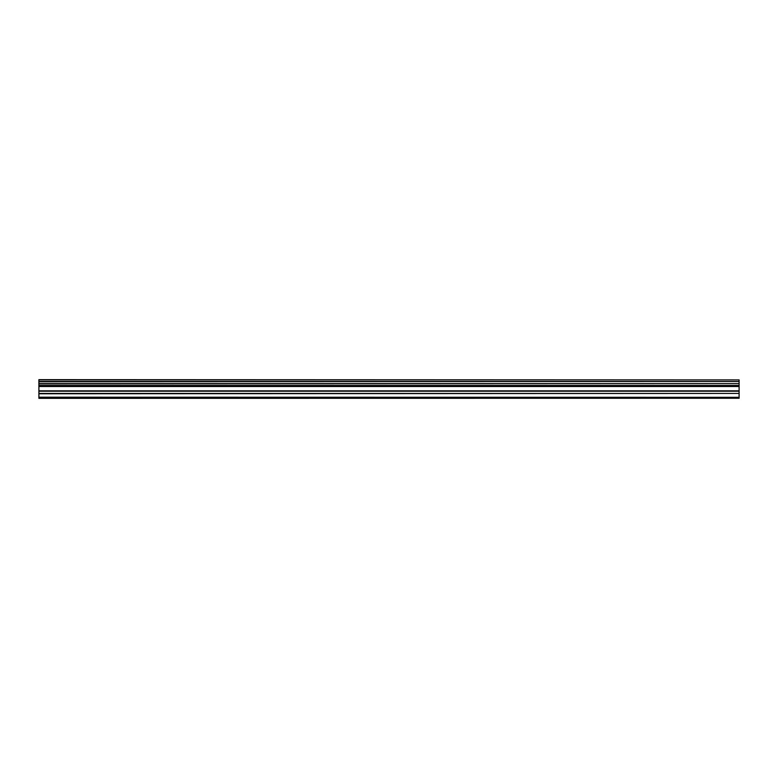 <?xml version="1.0" encoding="UTF-8"?>
<svg xmlns="http://www.w3.org/2000/svg" width="778" height="778" viewBox="0 0 778 778"><rect width="100%" height="100%" fill="white"/><g stroke="black" fill="none" stroke-linecap="round" stroke-linejoin="round"><path stroke-width="1.17" d="M38.9 393.435L38.9 385.616L739.1 385.616L739.1 393.435L38.9 393.435L38.9 397.305L739.1 397.305L38.9 397.198M38.9 398.336L739.1 398.248L38.9 398.336M38.9 379.907L739.1 379.907L38.9 379.664L38.9 385.616M38.9 398.248L38.9 397.305M739.1 379.907L739.1 381.502L38.9 381.502M38.9 381.774L739.1 381.502M739.1 381.774L739.1 383.622L38.9 383.622M38.9 383.894L739.1 383.622M739.1 383.894L739.1 385.47L38.9 385.47M739.1 386.501L38.9 386.501M38.9 393.765L739.1 393.435M739.1 393.765L739.1 397.198M739.1 397.305L739.1 398.248M739.1 390.857L38.9 390.857M38.9 386.17L739.1 386.17M38.9 391.188L739.1 391.188"/></g></svg>
